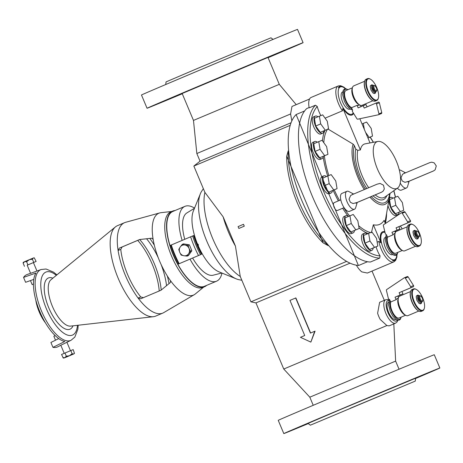 <?xml version="1.0" encoding="UTF-8"?>
<svg xmlns="http://www.w3.org/2000/svg" width="463" height="463" viewBox="0 0 463 463"><rect width="100%" height="100%" fill="white"/><g stroke="black" fill="none" stroke-linecap="round" stroke-linejoin="round"><path stroke-width="0.69" d="M193.557 235.569A43.366 17.496 -112.9 0 0 201.428 254.297L177.711 264.327A41.045 16.564 67.1 0 0 204.605 286.701L202.788 287.465A41.045 16.564 -112.9 0 1 171.559 256.103A41.045 16.564 -112.9 0 1 170.835 211.846L172.653 211.082A41.045 16.564 67.1 0 0 169.84 245.604L193.696 235.517L201.567 254.239L177.873 264.263A40.622 16.39 67.1 0 0 204.443 286.308L216.568 281.186A40.622 16.39 -112.9 0 1 189.998 259.135M204.605 286.701A41.045 16.564 67.1 0 0 206.625 285.387M175.002 210.543A41.045 16.564 67.1 0 0 172.653 211.082M203.697 287.083L195.276 293.988A44.436 17.93 -112.9 0 1 194.298 294.665A44.436 17.93 -112.9 0 1 170.494 280.676A44.436 17.93 -112.9 0 1 153.131 239.383A44.436 17.93 -112.9 0 1 159.752 212.916A44.436 17.93 -112.9 0 1 160.921 212.691L171.744 211.464M153.131 239.383L151.748 238.196L139.67 239.533L119.367 248.093L118.094 250.46A49.09 19.805 67.1 0 0 138.101 298.05L140.683 298.803L160.985 290.243L170.378 282.505L170.494 280.676M167.357 276.041A49.09 19.805 -112.9 0 1 169.012 283.622A49.09 19.805 67.1 0 0 167.357 276.041M194.298 294.665L163.746 312.618A49.09 19.805 -112.9 0 1 162.797 313.092A49.09 19.805 -112.9 0 1 125.444 275.589A49.09 19.805 -112.9 0 1 124.588 222.662A49.09 19.805 -112.9 0 1 125.583 222.315L159.752 212.916M149.809 238.41A49.09 19.805 -112.9 0 1 154.335 245.216A49.09 19.805 67.1 0 0 149.809 238.41M143.461 297.668L140.775 296.957A43.163 17.415 -112.9 0 1 120.768 249.366A43.163 17.415 67.1 0 0 140.775 296.957L138.101 298.05M118.094 250.46L120.768 249.366L122.139 246.958L139.785 239.521M146.586 238.769A43.163 17.415 -112.9 0 1 158.305 257.862A43.163 17.415 67.1 0 0 146.609 238.798L146.707 238.758M161.06 264.379A43.163 17.415 -112.9 0 1 166.535 285.665A43.163 17.415 67.1 0 0 161.06 264.379M119.367 248.093L122.139 246.958M162.797 313.092L155.666 316.107A49.09 19.805 -112.9 0 1 153.375 316.704A49.09 19.805 -112.9 0 1 118.314 278.599A49.09 19.805 -112.9 0 1 115.432 226.905A49.09 19.805 -112.9 0 1 117.452 225.678L124.588 222.662M45.496 322.937A22.872 9.231 -112.9 0 1 35.767 299.92M60.838 345.288L57.667 346.851A39.268 15.846 -112.9 0 1 52.956 347.348L64.779 341.503A38.516 15.539 -112.9 0 1 39.789 311.587A38.516 15.539 -112.9 0 1 35.987 273.008L23.555 277.412L25.604 282.291L33.782 279.403M191.641 250.199L189.627 245.407M198.367 247.792L198.343 244.603L196.081 242.357M184.743 239.273A33.851 13.659 -112.9 0 1 186.838 212.963L194.472 208.286M197.18 243.26A35.547 14.341 -112.9 0 1 193.32 211.122L200.41 193.65A49.929 20.146 -112.9 0 1 201.226 191.925L203.35 188.684M241.848 280.271L238.254 279.559A49.929 20.146 -112.9 0 1 236.454 278.946L218.982 271.845A35.547 14.341 -112.9 0 1 198.494 246.38M221.823 273.002L213.142 275.213A33.851 13.659 -112.9 0 1 192.614 258.03M236.454 278.946A49.929 20.146 -112.9 0 1 206.822 241.2A49.929 20.146 -112.9 0 1 200.41 193.65M235.43 246.073A52.469 21.176 -112.9 0 1 223.143 216.84L235.43 246.073L240.251 276.463L250.917 301.841L346.312 261.514M290.799 122.851L200.051 161.165L193.852 166.061L204.901 192.365L223.143 216.84M193.852 166.061L289.913 125.461M288.206 150.874L286.713 156.199L323.139 242.861L328.157 245.616M244.285 226.17L243.492 224.289L238.08 226.615A58.824 23.74 -112.9 0 0 238.856 228.456L244.285 226.17A61.504 24.817 -112.9 0 1 243.492 224.289M250.923 301.841L255.952 302.9L349.756 263.273M377.16 242.143L378.879 241.42A16.506 6.661 67.1 0 0 381.217 249.198A16.506 6.661 67.1 0 0 393.805 261.879A16.506 6.661 67.1 0 0 393.897 261.838L395.593 260.426L396.866 257.115L397.022 254.586M309.122 107.549L306.732 108.562A84.208 33.978 -112.9 0 0 311.929 195.328A84.208 33.978 -112.9 0 0 370.412 262.023L379.689 258.105L380.077 255.906A16.506 6.661 -112.9 0 1 376.043 246.796M367.5 261.728L358.715 265.438A82.941 33.469 -112.9 0 1 301.488 199.732A82.941 33.469 -112.9 0 1 296.117 114.546L304.608 110.958M296.117 114.546L358.391 265.49L358.715 265.438M356.435 265.299A16.506 6.661 67.1 0 0 361.788 271.885L367.379 273.043L393.805 261.879M291.783 120.571L290.585 113.973L291.974 106.455L309.562 99.018M193.476 120.415L279.293 84.341L267.979 57.424L182.162 93.503L193.476 120.415L196.839 153.537L290.585 113.973M279.293 84.341L296.222 104.655M320.871 115.594A16.506 6.661 -112.9 0 1 317.259 106.467L315.419 105.217L309.174 107.856A16.506 6.661 67.1 0 1 311.171 97.421L338.274 85.968A16.506 6.661 67.1 0 0 338.534 103.695A16.506 6.661 67.1 0 0 342.458 110.819L325.072 118.169M345.745 88.746L343.818 87.09L340.571 85.701L338.372 85.933A16.506 6.661 67.1 0 0 338.274 85.968M345.386 88.746A14.81 5.978 67.1 0 0 338.603 89.099A14.81 5.978 67.1 0 0 340.594 102.832A14.81 5.978 67.1 0 0 353.269 112.897M353.582 113.4A15.586 6.291 67.1 0 1 342.898 108.371L342.458 110.819M339.854 86.222A14.388 5.805 67.1 0 1 342.047 86.257A15.586 6.291 67.1 0 0 338.384 87.756L339.854 86.222A14.388 5.805 67.1 0 0 338.384 87.756M393.116 198.176A9.312 3.756 67.1 0 0 390.483 197.469A9.312 3.756 67.1 0 0 390.633 207.47A9.312 3.756 67.1 0 0 397.729 214.624L395.946 215.376A9.312 3.756 -112.9 0 1 388.011 205.885M344.09 207.655L337.359 210.503A4.231 1.707 -112.9 0 1 334.13 207.25A4.231 1.707 -112.9 0 1 334.066 202.707L340.791 199.86M322.618 133.234L320.836 133.986A9.312 3.756 -112.9 0 1 313.752 126.874A9.312 3.756 -112.9 0 1 313.59 116.838L315.372 116.086A9.312 3.756 67.1 0 0 315.517 126.081A9.312 3.756 67.1 0 0 322.618 133.234A9.312 3.756 67.1 0 0 323.944 130.855M321.982 158.664L320.199 159.417A9.312 3.756 -112.9 0 1 313.115 152.304A9.312 3.756 -112.9 0 1 312.953 142.268L314.736 141.516A9.312 3.756 67.1 0 0 314.881 151.511A9.312 3.756 67.1 0 0 321.982 158.664A9.312 3.756 67.1 0 0 323.313 156.286M331.103 192.984L329.32 193.737A9.312 3.756 -112.9 0 1 322.236 186.624A9.312 3.756 -112.9 0 1 322.069 176.588L323.851 175.836A9.312 3.756 67.1 0 0 324.002 185.831A9.312 3.756 67.1 0 0 331.103 192.984A9.312 3.756 67.1 0 0 332.428 190.606M353.171 232.854L351.382 233.607A9.312 3.756 -112.9 0 1 344.298 226.494A9.312 3.756 -112.9 0 1 344.136 216.458L345.919 215.7A9.312 3.756 67.1 0 0 346.069 225.701A9.312 3.756 67.1 0 0 353.171 232.854A9.312 3.756 67.1 0 0 354.496 230.476M371.858 250.373L370.076 251.131A9.312 3.756 -112.9 0 1 362.992 244.018A9.312 3.756 -112.9 0 1 362.83 233.977L364.613 233.225A9.312 3.756 67.1 0 0 364.757 243.225A9.312 3.756 67.1 0 0 371.858 250.373A9.312 3.756 67.1 0 0 373.19 248M385.413 223.513L384.093 220.371A51.787 20.899 67.1 0 1 373.346 224.769L380.933 242.82A15.586 6.291 67.1 0 1 384.863 231.801M371.395 232.71L373.346 224.769M364.254 189.535A35.408 14.289 -112.9 0 1 353.153 144.172L327.763 128.905M378.879 241.42L380.933 242.82M384.996 232.368A14.81 5.978 67.1 0 0 383.277 248.336A14.81 5.978 67.1 0 0 391.756 259.442A14.81 5.978 67.1 0 0 396.774 254.841M392.531 260.536L394.725 260.571A14.388 5.805 67.1 0 0 396.195 259.037A15.586 6.291 67.1 0 1 392.531 260.536A14.388 5.805 67.1 0 0 394.725 260.571M385.372 237.421L385.187 237.496A9.312 3.756 67.1 0 0 385.332 247.497A9.312 3.756 67.1 0 0 392.433 254.65L392.618 254.569M386.987 235.951A10.666 4.306 67.1 0 0 388.249 246.252A10.666 4.306 67.1 0 0 397.792 252.387M387.618 237.125A9.312 3.756 67.1 0 0 388.758 246.05A9.312 3.756 67.1 0 0 395.859 253.203L402.33 250.466M407.318 226.766L396.461 231.355A10.58 4.271 67.1 0 0 395.147 233.086L394.731 234.498A9.312 3.756 67.1 0 0 396.033 242.977A9.312 3.756 67.1 0 0 401.236 249.893L402.538 250.576A10.58 4.271 67.1 0 0 404.697 250.842L415.554 246.258M387.496 237.178L393.029 234.839L391.964 232.316L397.046 230.169L396.062 227.831L407.295 223.079A0.845 0.776 -112.3 0 0 407.614 221.87L402.243 213.258A0.845 0.776 -112.3 0 0 401.149 212.974L383.659 224.688A0.845 0.776 -112.3 0 0 383.347 225.568L385.395 234.012L386.437 234.654L387.496 237.178L393.197 234.77A9.312 3.756 -112.9 0 1 394.192 233.693L395.084 233.317M395.373 232.49L394.812 231.153L399.893 229.006L398.909 226.662L410.143 221.916A0.845 0.776 -112.3 0 0 410.461 220.706L405.084 212.095A0.845 0.776 -112.3 0 0 404.124 211.747L401.276 212.911M391.964 232.316L394.812 231.153M396.062 227.831L398.909 226.662M397.046 230.169L399.893 229.006M395.147 233.086A10.58 4.271 67.1 0 0 396.629 242.716A10.58 4.271 67.1 0 0 402.538 250.576M413.083 224.682L412.649 224.457A11.847 4.78 67.1 0 0 410.235 224.156L408.806 224.758A11.847 4.78 67.1 0 0 407.336 226.696L407.197 227.171A11.425 4.613 67.1 0 0 408.794 237.571A11.425 4.613 67.1 0 0 415.178 246.061L415.618 246.293A11.847 4.78 67.1 0 0 418.031 246.588L419.455 245.986A11.847 4.78 67.1 0 0 420.925 244.047L421.064 243.573A11.425 4.613 67.1 0 0 419.449 233.126A11.425 4.613 67.1 0 0 413.083 224.682A11.425 4.613 67.1 0 0 410.936 236.668A11.425 4.613 67.1 0 0 421.064 243.573M407.336 226.696A11.847 4.78 67.1 0 0 408.991 237.484A11.847 4.78 67.1 0 0 415.618 246.293M410.235 224.156A11.847 4.78 67.1 0 0 410.421 236.882A11.847 4.78 67.1 0 0 419.455 245.986M415.832 230.979A4.022 1.62 67.1 0 0 414.252 231.488A4.022 1.62 67.1 0 0 414.842 235.054A4.022 1.62 67.1 0 0 416.995 237.988A4.022 1.62 67.1 0 0 418.465 237.218M415.213 232.918A2.153 0.868 67.1 0 0 415.543 234.764A2.153 0.868 67.1 0 0 416.642 236.309M416.202 230.823L415.67 231.049A3.386 1.366 67.1 0 0 415.722 234.683A3.386 1.366 67.1 0 0 418.303 237.287L419.484 236.361L419.391 234L417.823 231.286L416.202 230.823A3.386 1.366 67.1 0 0 416.254 234.457A3.386 1.366 67.1 0 0 418.836 237.062M318 116.786A9.312 3.756 67.1 0 0 315.372 116.086M319.395 116.201L314.4 118.308L315.708 126.005L320.303 132.354L328.58 128.899L327.272 121.208L322.676 114.853L319.395 116.201L320.703 123.893L325.298 130.242L328.58 128.899M320.303 132.354L325.298 130.242M315.708 126.005L320.703 123.893M317.363 142.216A9.312 3.756 67.1 0 0 314.736 141.516M318.758 141.632L313.764 143.738L315.071 151.43L319.667 157.785L327.949 154.329L326.635 146.632L322.045 140.283L318.758 141.632L320.066 149.323L324.661 155.672L327.949 154.329M319.667 157.785L324.661 155.672M315.071 151.43L320.066 149.323M326.484 176.536A9.312 3.756 67.1 0 0 323.851 175.836M327.873 175.952L322.885 178.058L324.193 185.756L328.788 192.104L337.064 188.649L335.756 180.958L331.161 174.603L327.873 175.952L329.187 183.643L333.777 189.992L337.064 188.649M328.788 192.104L333.777 189.992M324.193 185.756L329.187 183.643M348.552 216.406A9.312 3.756 67.1 0 0 345.919 215.7M349.941 215.816L344.952 217.928L346.26 225.62L350.856 231.969L359.132 228.519L357.824 220.822L353.228 214.473L349.941 215.816L351.255 223.513L355.844 229.862L359.132 228.519M350.856 231.969L355.844 229.862M346.26 225.62L351.255 223.513M367.24 233.931A9.312 3.756 67.1 0 0 364.613 233.225M368.635 233.34L363.64 235.453L364.954 243.144L369.543 249.493L377.825 246.038L376.512 238.347L371.922 231.998L368.635 233.34L369.943 241.032L374.538 247.387L377.825 246.038M369.543 249.493L374.538 247.387M364.954 243.144L369.943 241.032M367.958 138.02L372.507 136.099L371.199 128.401L366.603 122.053L363.322 123.395L364.346 129.437M362.037 123.939L363.322 123.395M372.507 136.099L367.94 137.98M365.62 132.459L369.225 137.442M397.729 214.624A9.312 3.756 67.1 0 0 399.06 212.245M394.505 197.585L389.516 199.698L390.824 207.389L395.419 213.738L403.695 210.283L402.388 202.591L397.792 196.243L394.505 197.585L395.813 205.277L400.408 211.632L403.695 210.283M395.419 213.738L400.408 211.632M390.824 207.389L395.813 205.277M401.925 229.046L401.751 228.022L400.333 226.066M395.338 230.927L395.911 231.72M342.684 91.917L342.504 91.992A9.312 3.756 67.1 0 0 342.649 101.993A9.312 3.756 67.1 0 0 349.75 109.141L349.935 109.065M347.858 89.729A10.666 4.306 67.1 0 0 345.566 100.749A10.666 4.306 67.1 0 0 352.059 108.915M352.395 87.814L345.925 90.545A9.312 3.756 67.1 0 0 346.069 100.546A9.312 3.756 67.1 0 0 351.666 107.642M364.63 81.262L353.778 85.852A10.58 4.271 67.1 0 0 352.465 87.582L352.048 88.994A9.312 3.756 67.1 0 0 353.35 97.467A9.312 3.756 67.1 0 0 358.553 104.389L359.855 105.072A10.58 4.271 67.1 0 0 362.014 105.338L372.865 100.755M359.647 104.962L358.756 105.338A9.312 3.756 -112.9 0 1 357.251 105.28L351.55 107.688L352.609 110.211L352.337 111.404L356.938 118.777A0.845 0.776 -112.3 0 0 357.783 119.165L378.358 114.789A0.845 0.776 -112.3 0 0 378.919 113.811L376.523 103.944A0.845 0.776 -112.3 0 0 375.435 103.324L364.202 108.07L363.218 105.732L358.136 107.879L357.077 105.35M360.966 106.681L360.393 105.309M367.032 106.872L366.065 104.563L363.218 105.732M381.199 113.626A0.845 0.776 -112.3 0 0 381.761 112.648L379.365 102.78A0.845 0.776 -112.3 0 0 378.283 102.161L375.452 103.318M352.465 87.582A10.58 4.271 67.1 0 0 353.946 97.213A10.58 4.271 67.1 0 0 359.855 105.072M370.4 79.179L369.966 78.947A11.847 4.78 67.1 0 0 367.547 78.652L366.123 79.254A11.847 4.78 67.1 0 0 364.653 81.193L364.514 81.667A11.425 4.613 67.1 0 0 366.111 92.068A11.425 4.613 67.1 0 0 372.495 100.558L372.929 100.784A11.847 4.78 67.1 0 0 375.348 101.084L376.772 100.483A11.847 4.78 67.1 0 0 378.242 98.544L378.381 98.069A11.425 4.613 67.1 0 0 376.766 87.623A11.425 4.613 67.1 0 0 370.4 79.179A11.425 4.613 67.1 0 0 368.247 91.159A11.425 4.613 67.1 0 0 378.381 98.069M364.653 81.193A11.847 4.78 67.1 0 0 366.308 91.981A11.847 4.78 67.1 0 0 372.929 100.784M367.547 78.652A11.847 4.78 67.1 0 0 367.738 91.379A11.847 4.78 67.1 0 0 376.772 100.483M373.149 85.476A4.022 1.62 67.1 0 0 371.569 85.979A4.022 1.62 67.1 0 0 372.159 89.55A4.022 1.62 67.1 0 0 374.307 92.484A4.022 1.62 67.1 0 0 375.782 91.709M372.53 87.414A2.153 0.868 67.1 0 0 372.854 89.261A2.153 0.868 67.1 0 0 373.959 90.8M373.519 85.319L372.981 85.545A3.386 1.366 67.1 0 0 373.033 89.18A3.386 1.366 67.1 0 0 375.62 91.778L376.801 90.858L376.708 88.497L375.134 85.782L373.519 85.319A3.386 1.366 67.1 0 0 373.572 88.954A3.386 1.366 67.1 0 0 376.153 91.552M327.428 244.759A65.59 26.466 -112.9 0 1 288.333 152.24M323.139 242.861A63.9 25.783 -112.9 0 1 286.713 156.199M356.66 265.681L356.406 265.293M353.622 194.038L348.888 191.555A9.735 3.93 67.1 0 0 346.903 191.306L341.908 193.418A9.735 3.93 67.1 0 0 342.064 203.87A9.735 3.93 67.1 0 0 349.49 211.348L354.479 209.241A9.735 3.93 67.1 0 0 355.526 208.095A9.735 3.93 67.1 0 0 355.688 207.644L357.222 202.464M346.903 191.306A9.735 3.93 67.1 0 0 347.059 201.758A9.735 3.93 67.1 0 0 354.479 209.241M357.222 202.453L353.049 203.552L350.364 202.267L349.015 199.119M353.593 194.049A4.879 1.968 67.1 0 0 352.378 194.576M355.885 203.008A4.879 1.968 67.1 0 0 357.204 202.47L381.5 192.232L383.08 191.207L384.325 188.991L383.509 185.206L380.071 183.417L377.067 184.193L352.048 194.72L350.601 195.577L349.015 199.252M198.343 244.603L197.18 245.077M33.446 284.074L32.161 284.623L33.446 284.097M30.46 280.572L32.161 284.623M182.121 240.378A40.622 16.39 -112.9 0 1 184.945 206.348L172.821 211.469A40.622 16.39 67.1 0 0 170.002 245.535M184.945 206.348A40.622 16.39 -112.9 0 1 194.541 208.124M221.98 273.066A40.622 16.39 -112.9 0 1 216.568 281.186M58.726 338.598L50.901 342.47L52.956 347.348M23.555 277.412A39.268 15.846 -112.9 0 1 27.103 274.524L30.575 273.286M70.469 350.711L66.927 342.296L60.809 345.219L64.224 353.338M27.184 265.218L36.12 261.439L27.172 265.195L30.599 273.338L41.166 269.507A38.417 15.499 -112.9 0 0 41.508 311.055A38.417 15.499 -112.9 0 0 71.065 340.259L74.838 337.081L77.842 329.39L78.218 325.234M72.807 354.357L74.479 353.448L73.177 349.6L64.982 353.014L61.533 354.49L63.408 358.125L68.9 356.012M74.479 353.448L73.542 354.021L72.124 353.715L69.317 355.787L66.302 356.163L64.768 357.708L62.852 357.633M64.982 353.014L66.302 356.163M70.804 350.572L72.124 353.715M55.519 340.183L53.841 336.196L55.207 335.611M255.952 302.895L283.755 369.034L386.871 325.553L389.157 325.865L395.576 323.157A12.704 5.128 67.1 0 0 395.616 323.139L397.167 321.826L397.902 320.234M389.4 300.117L387.728 299.538L385.725 299.74A12.704 5.128 67.1 0 0 385.691 299.752L379.625 302.316L377.617 313.22A12.704 5.128 67.1 0 0 380.239 319.458L386.871 325.553M310.621 333.019L295.863 297.912L289.965 300.4L304.723 335.513L300.441 337.319L310.852 342.105L314.707 331.288L315.089 331.132L310.852 342.105M385.691 299.752A12.704 5.128 67.1 0 0 385.887 313.393A12.704 5.128 67.1 0 0 395.576 323.157M314.707 331.288L310.43 333.1L295.672 297.993M283.755 369.034L309.816 397.179L395.634 361.105L393.816 323.897M308.265 423.599A84.631 0.359 -22.8 0 1 283.813 433.6L278.234 420.335A84.631 0.359 -22.8 0 1 324.644 400.472A84.631 0.359 -22.8 0 1 434.277 354.739L439.85 368.004A84.631 0.359 -22.8 0 1 415.6 378.479M407.481 381.419L397.063 385.766L407.481 381.419M363.854 399.673L353.437 404.02L363.854 399.673M319.262 418.517L308.844 422.864L319.262 418.517M302.426 425.81L292.008 430.156L302.426 425.81M339.547 409.917L329.129 414.263L339.547 409.917M308.161 423.523L297.356 428.032L308.103 423.477M427.239 373.334L416.827 377.681L427.239 373.334M421.897 375.458L411.48 379.805L421.897 375.458M283.813 433.6A84.631 0.359 -22.8 0 1 330.223 413.731A84.631 0.359 -22.8 0 1 439.85 368.004M310.36 425.19L308.028 423.419L340.033 409.72L415.635 378.184L415.27 381.095L310.36 425.19L415.27 381.095M350.173 408.314L394.025 390.025L350.173 408.314M182.277 93.775A84.631 0.359 -22.8 0 1 147.049 108.261A84.631 0.359 -22.8 0 1 193.459 88.392A84.631 0.359 -22.8 0 1 303.091 42.665A84.631 0.359 -22.8 0 1 268.094 57.701M165.002 100.801L175.419 96.46L165.002 100.801M159.66 102.931L170.071 98.584L159.66 102.931M176.496 95.638L186.907 91.292L176.496 95.638M182.254 93.723L175.014 96.732L182.225 93.659M284.473 50.45L294.89 46.109L284.473 50.45M268.042 57.574L278.055 53.401L268.071 57.632M196.781 87.038L207.192 82.692L196.781 87.038M264.714 58.535L275.126 54.194L264.714 58.535M221.088 76.794L231.5 72.448L221.088 76.794M279.131 52.579L289.549 48.233L279.131 52.579M147.049 108.261L141.475 94.996A84.631 0.359 -22.8 0 1 187.885 75.133A84.631 0.359 -22.8 0 1 297.512 29.4L303.091 42.665M165.725 84.521L166.055 81.905L197.261 68.553L270.965 37.81L273.06 39.401M353.153 144.172L354.357 145.619L355.815 149.098L357.731 150.353A28.735 11.598 -112.9 0 0 368.687 187.677M397.578 188.053A25.39 10.244 -112.9 0 1 377.467 169.093A25.39 10.244 -112.9 0 1 377.889 141.458A25.39 10.244 -112.9 0 1 396.386 161.228A25.39 10.244 -112.9 0 1 397.578 188.053L384.828 197.064A28.735 11.598 -112.9 0 1 384.736 197.122A28.735 11.598 -112.9 0 1 375.215 194.923M377.889 141.458L365.133 143.843A28.174 11.367 67.1 0 0 360.376 149.948L357.731 150.353M352.511 194.558L352.042 194.749M33.446 257.96L34.245 257.804L33.203 258.059L32.422 259.268L33.747 262.411M32.422 259.268L29.412 259.639L33.203 258.059M36.12 261.439L34.245 257.804M27.925 264.853L26.599 261.711L29.412 259.639M26.599 261.711L24.684 261.636L28.978 259.824M24.47 266.329L23.15 263.187L24.684 261.636M23.15 263.187L23.167 262.486L24.429 261.745M191.85 250.697L190.577 251.218L189.13 248.637A5.504 5.035 67.7 0 1 188.696 253.608L188.441 253.973A5.504 5.035 67.7 0 1 184.147 255.784L187.174 256.108L188.447 255.588L191.85 250.697L189.39 244.846L183.522 243.874L182.248 244.395L180.367 246.785A5.504 5.035 67.7 0 1 184.656 244.968L182.248 244.395M180.113 247.149L178.782 249.43L179.673 252.121A5.504 5.035 67.7 0 1 180.113 247.149L180.367 246.785M189.39 244.846L188.117 245.367L185.096 245.043A5.504 5.035 67.7 0 1 188.95 248.203L188.117 245.367M184.656 244.968L185.096 245.043M189.13 248.637L188.95 248.203M188.696 253.608L190.577 251.218M187.174 256.108L188.441 253.973M184.147 255.784L183.713 255.715A5.504 5.035 67.7 0 1 179.858 252.555L181.155 255.078L183.713 255.715M179.858 252.555L179.673 252.121M370.018 142.928L359.844 118.725M342.898 108.371L360.376 149.948M397.376 188.198A9.735 3.93 67.1 0 0 401.392 190.114L406.387 188.001A9.735 3.93 67.1 0 0 407.59 186.41L409.124 181.224L404.957 182.318L402.272 181.033L400.917 177.885M400.235 183.105A9.735 3.93 67.1 0 0 406.387 188.001M405.524 172.803L400.79 170.315A9.735 3.93 67.1 0 0 400.397 170.135A9.735 3.93 67.1 0 0 399.303 169.95M405.501 172.815A4.879 1.968 67.1 0 0 404.286 173.336M409.13 181.218L433.518 170.945L435.156 169.794L436.279 165.951L434.178 162.854L431.73 162.177L429.89 162.582L403.95 173.486L402.509 174.337L400.923 178.018M407.787 181.774A4.879 1.968 67.1 0 0 409.107 181.23M404.419 173.324L403.944 173.509M389.094 300.632A11.008 4.445 67.1 0 0 387.948 312.531A11.008 4.445 67.1 0 0 397.318 320.101M388.619 302.2L388.434 302.275A9.312 3.756 67.1 0 0 388.579 312.276A9.312 3.756 67.1 0 0 395.68 319.429L395.865 319.348M396.096 299.694L390.691 301.98L396.096 299.694L395.037 297.171L400.119 295.024L399.135 292.685L410.368 287.934A0.845 0.776 -112.3 0 0 410.687 286.724L405.31 278.113A0.845 0.776 -112.3 0 0 404.222 277.829L386.732 289.543A0.845 0.776 -112.3 0 0 386.42 290.423L388.469 298.866L389.51 299.509L390.199 300.805A10.666 4.306 67.1 0 0 391.501 311.032A10.666 4.306 67.1 0 0 401.039 317.161M398.516 297.518L397.879 296.007L402.96 293.86L401.977 291.516L413.21 286.771A0.845 0.776 -112.3 0 0 413.528 285.561L408.158 276.949A0.845 0.776 -112.3 0 0 407.191 276.602L404.344 277.765M399.135 292.685L401.977 291.516M400.119 295.024L402.96 293.86M395.037 297.171L397.879 296.007M396.27 299.625A9.312 3.756 -112.9 0 1 397.26 298.548L398.33 298.097M410.565 291.545L399.708 296.135A10.58 4.271 67.1 0 0 398.4 297.865L397.977 299.277A9.312 3.756 67.1 0 0 399.28 307.75A9.312 3.756 67.1 0 0 404.483 314.672L405.791 315.355A10.58 4.271 67.1 0 0 407.944 315.621L418.801 311.038M390.865 301.905A9.312 3.756 67.1 0 0 392.005 310.829A9.312 3.756 67.1 0 0 399.106 317.983L405.576 315.245M398.4 297.865A10.58 4.271 67.1 0 0 399.876 307.496A10.58 4.271 67.1 0 0 405.791 315.355M416.33 289.462L415.896 289.236A11.847 4.78 67.1 0 0 413.482 288.935L412.053 289.537A11.847 4.78 67.1 0 0 410.588 291.476L410.444 291.95A11.425 4.613 67.1 0 0 412.041 302.351A11.425 4.613 67.1 0 0 418.43 310.841L418.865 311.067A11.847 4.78 67.1 0 0 421.278 311.368L422.707 310.766A11.847 4.78 67.1 0 0 424.177 308.827L424.316 308.352A11.425 4.613 67.1 0 0 422.696 297.906A11.425 4.613 67.1 0 0 416.33 289.462A11.425 4.613 67.1 0 0 414.182 301.448A11.425 4.613 67.1 0 0 424.316 308.352M410.588 291.476A11.847 4.78 67.1 0 0 412.244 302.264A11.847 4.78 67.1 0 0 418.865 311.067M413.482 288.935A11.847 4.78 67.1 0 0 413.667 301.662A11.847 4.78 67.1 0 0 422.707 310.766M419.079 295.759A4.022 1.62 67.1 0 0 417.504 296.268A4.022 1.62 67.1 0 0 418.089 299.833A4.022 1.62 67.1 0 0 420.242 302.767A4.022 1.62 67.1 0 0 421.718 301.992M418.459 297.697A2.153 0.868 67.1 0 0 418.789 299.544A2.153 0.868 67.1 0 0 419.895 301.089M419.449 295.602L418.917 295.828A3.386 1.366 67.1 0 0 418.969 299.463A3.386 1.366 67.1 0 0 421.55 302.061L422.736 301.141L422.644 298.78L421.07 296.065L419.449 295.602A3.386 1.366 67.1 0 0 419.507 299.237A3.386 1.366 67.1 0 0 422.088 301.835M390.691 301.98L390.199 300.805M177.723 264.327A41.045 16.564 -112.9 0 1 169.852 245.598M153.375 316.704L70.538 326.102A25.338 10.227 -112.9 0 1 70.538 326.102A25.338 10.227 -112.9 0 1 52.441 306.437A25.338 10.227 -112.9 0 1 50.953 279.75L115.432 226.905M73.015 325.825A27.792 11.216 -112.9 0 1 48.835 307.959A27.792 11.216 -112.9 0 1 52.88 278.17M77.46 325.315A34.187 13.797 -112.9 0 1 58.784 328.828A34.187 13.797 -112.9 0 1 40.808 286.279A34.187 13.797 -112.9 0 1 56.341 275.335M139.716 239.55A43.163 17.415 -112.9 0 1 154.277 263.621A43.163 17.415 -112.9 0 1 161.205 290.064M137.731 240.384A42.874 17.299 -112.9 0 1 152.321 264.448A42.874 17.299 -112.9 0 1 159.226 290.984M198.505 255.507A47.463 19.151 -112.9 0 1 190.634 236.784M179.158 263.678A48.638 19.625 -112.9 0 1 171.287 244.95M240.251 276.463A52.469 21.176 -112.9 0 1 212.662 238.468A52.469 21.176 -112.9 0 1 204.901 192.365M379.689 258.105A84.208 33.978 -112.9 0 1 321.571 192.29A84.208 33.978 -112.9 0 1 315.419 105.217M380.077 255.906A82.518 33.295 -112.9 0 1 323.631 191.427A82.518 33.295 -112.9 0 1 317.259 106.467M386.588 213.68A59.744 24.111 -112.9 0 1 385.332 223.311M370.087 137.117A82.518 33.295 -112.9 0 1 373.288 142.32M393.758 190.756A82.518 33.295 -112.9 0 1 395.379 197.226M398.278 214.236A82.518 33.295 -112.9 0 1 398.342 214.855M368.154 233.543A59.744 24.111 -112.9 0 1 359.028 227.906M348.02 216.047A59.744 24.111 -112.9 0 1 342.649 208.263M338.343 200.896A59.744 24.111 -112.9 0 1 333.146 190.305M327.717 176.015A59.744 24.111 -112.9 0 1 323.191 156.94M322.48 140.891A59.744 24.111 -112.9 0 1 324.945 130.433M370.585 232.542A58.112 23.451 -112.9 0 1 358.651 225.707M349.588 215.972A58.112 23.451 -112.9 0 1 343.812 207.777M339.472 200.421A58.112 23.451 -112.9 0 1 334.257 189.836M328.846 175.552A58.112 23.451 -112.9 0 1 324.343 155.852M323.787 142.697A58.112 23.451 -112.9 0 1 327.439 129.38M390.089 193.343L385.534 219.427A58.112 23.451 -112.9 0 1 384.886 222.252M389.701 196.671A35.408 14.289 -112.9 0 1 369.949 197.145M407.614 221.87L410.461 220.706M407.295 223.079L410.143 221.916M402.243 213.258L405.084 212.095M417.03 234.133A2.749 1.111 67.1 0 0 419.49 235.702A2.749 1.111 67.1 0 0 417.643 231.309A2.749 1.111 67.1 0 0 417.03 234.133M376.523 103.944L379.365 102.78M378.919 113.811L381.761 112.648M374.341 88.63A2.749 1.111 67.1 0 0 376.807 90.198A2.749 1.111 67.1 0 0 374.961 85.805A2.749 1.111 67.1 0 0 374.341 88.63M178.666 263.887A48.216 19.458 -112.9 0 1 170.795 245.164M200.502 254.673A45.773 18.468 -112.9 0 1 192.631 235.951M177.948 264.228A41.259 16.651 -112.9 0 1 170.077 245.5M73.721 353.952L73.218 354.183M389.574 193.708A33.77 13.63 -112.9 0 1 371.262 196.59M365.423 189.049A33.77 13.63 -112.9 0 1 354.357 145.619M386.819 195.652A30.402 12.269 -112.9 0 1 373.056 195.832M366.812 188.464A30.402 12.269 -112.9 0 1 355.815 149.098M23.816 262.023L24.255 261.821M24.84 261.572L28.747 259.917M29.638 259.546L33.081 258.111M72.963 354.293L68.674 356.105M68.24 356.29L64.444 357.87M64.27 357.94L64.768 357.708M69.751 355.601L73.542 354.021M65.023 357.598L69.317 355.787M410.687 286.724L413.528 285.561M410.368 287.934L413.21 286.771M405.31 278.113L408.158 276.949M420.277 298.913A2.749 1.111 67.1 0 0 422.742 300.481A2.749 1.111 67.1 0 0 420.896 296.089A2.749 1.111 67.1 0 0 420.277 298.913M56.932 274.854L53.523 272.117L46.063 269.015L41.166 269.507M196.839 153.537L200.045 161.17M397.954 252.312L397.121 254.465L396.085 255.287L394.731 255.466L392.641 254.586L389.562 251.34L387.062 246.756L385.326 240.256L385.905 235.736L386.541 234.903M418.593 237.166L418.025 238.682L416.897 239.076L415.618 238.457L413.656 235.551L412.955 232.137L413.239 231.06L414.645 230.279L415.953 230.927M389.476 197.898L390.483 197.469M352.511 109.98L349.959 109.083L346.88 105.83L344.379 101.252L342.643 94.747L343.222 90.227L344.588 88.931L345.902 88.763L348.026 89.66M378.288 102.155L375.441 103.318M381.321 113.591L378.479 114.755M375.904 91.657L375.343 93.179L374.214 93.572L372.935 92.953L370.973 90.048L370.273 86.627L370.556 85.557L371.963 84.775L373.271 85.423M71.065 340.259L66.915 342.302M33.417 262.573L36.959 271.005M372.026 271.081L384.319 300.331M309.816 397.179L313.231 405.299M395.634 361.105L399.048 369.225M68.738 356.082L72.905 354.317M433.304 171.015L407.475 181.872M381.402 192.249L355.572 203.112M398.539 214.722L398.464 214.01M395.535 197.163L393.891 190.658M373.456 142.286L370.244 137.054M401.207 317.091L400.368 319.244L399.332 320.066L397.977 320.246L395.888 319.366L392.809 316.119L390.315 311.535L388.573 305.036L389.157 300.51L389.643 299.827M421.839 301.94L421.272 303.462L420.144 303.855L418.87 303.236L416.908 300.331L416.208 296.916L416.486 295.84L417.892 295.058L419.206 295.707"/></g></svg>
